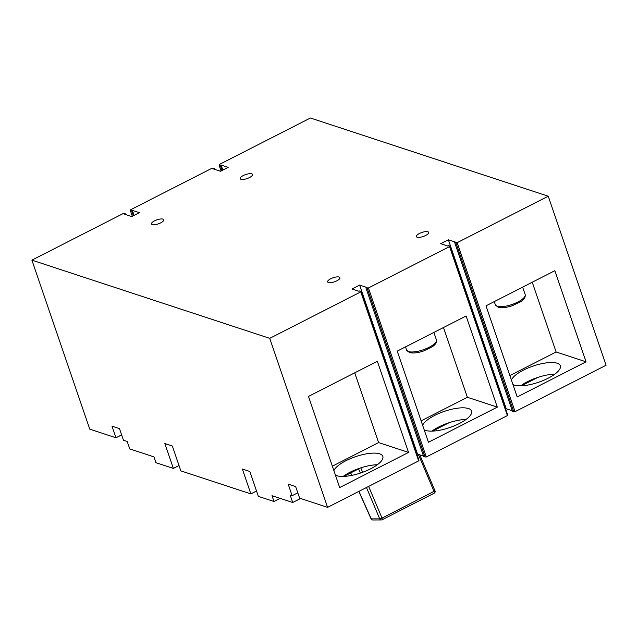 <?xml version="1.0" encoding="UTF-8"?>
<svg xmlns="http://www.w3.org/2000/svg" width="638" height="638" viewBox="0 0 638 638"><rect width="100%" height="100%" fill="white"/><g stroke="black" fill="none" stroke-linecap="round" stroke-linejoin="round"><path stroke-width="0.96" d="M417.172 237.224A6.492 2.137 -18.9 0 0 424.453 236.036A6.492 2.137 -18.9 0 0 428.664 232.391A6.492 2.137 -18.9 0 0 427.883 231.754A6.492 2.137 -18.9 0 0 420.601 232.942A6.492 2.137 -18.9 0 0 416.383 236.594A6.492 2.137 -18.9 0 0 417.172 237.224M152.251 224.6A6.492 2.137 -18.9 0 0 159.532 223.412A6.492 2.137 -18.9 0 0 163.751 219.759A6.492 2.137 -18.9 0 0 162.961 219.129A6.492 2.137 -18.9 0 0 155.68 220.317A6.492 2.137 -18.9 0 0 151.469 223.962A6.492 2.137 -18.9 0 0 152.251 224.6M241.004 179.302A6.492 2.137 -18.9 0 0 248.294 178.114A6.492 2.137 -18.9 0 0 252.504 174.461A6.492 2.137 -18.9 0 0 251.723 173.831A6.492 2.137 -18.9 0 0 244.434 175.019A6.492 2.137 -18.9 0 0 240.223 178.664A6.492 2.137 -18.9 0 0 241.004 179.302M328.411 282.522A6.492 2.137 -18.9 0 0 335.7 281.334A6.492 2.137 -18.9 0 0 339.91 277.69A6.492 2.137 -18.9 0 0 339.129 277.051A6.492 2.137 -18.9 0 0 331.84 278.24A6.492 2.137 -18.9 0 0 327.629 281.892A6.492 2.137 -18.9 0 0 328.411 282.522M512.928 384.491A25.967 8.541 -18.9 0 0 514.348 385.113A25.967 8.541 -18.9 0 0 543.488 380.376A25.967 8.541 -18.9 0 0 560.339 365.773A25.967 8.541 -18.9 0 0 557.197 363.245A25.967 8.541 -18.9 0 0 531.414 366.667A25.967 8.541 -18.9 0 0 511.397 380.033M333.889 470.629A25.967 8.541 161.1 0 1 353.899 457.263A25.967 8.541 161.1 0 1 379.682 453.841A25.967 8.541 161.1 0 1 382.824 456.361A25.967 8.541 161.1 0 1 365.973 470.972A25.967 8.541 161.1 0 1 336.84 475.709A25.967 8.541 161.1 0 1 335.413 475.087M422.643 425.331A25.967 8.541 161.1 0 1 442.652 411.965A25.967 8.541 161.1 0 1 468.444 408.543A25.967 8.541 161.1 0 1 471.586 411.071A25.967 8.541 161.1 0 1 454.727 425.674A25.967 8.541 161.1 0 1 425.594 430.411A25.967 8.541 161.1 0 1 424.174 429.789M496.89 358.668L515.049 411.685L606.1 365.223L548.233 196.209L457.183 242.671L496.89 358.668M571.879 320.396L586.059 361.818L517.195 396.964L485.996 305.833L554.861 270.687L571.879 320.396M507.393 415.593L426.288 456.983L368.421 287.969L449.527 246.579L507.393 415.593L507.72 415.059L449.854 246.045L448.53 245.614L447.764 245.997L440.722 243.684L448.37 239.776L455.42 242.097L454.655 242.488L457.183 242.671M483.118 365.694L497.305 407.116L428.441 442.262L397.235 351.131L466.099 315.985L483.118 365.694M280.122 498.374L273.989 501.5L258.358 496.364L249.849 471.506L242.36 469.042L250.87 493.9L180.849 470.876L172.332 446.018L164.851 443.554L173.361 468.412L155.959 462.694L153.973 456.888L129.753 448.929L127.201 441.472L123.461 440.236L119.489 428.64L112.001 426.176L115.972 437.78L89.767 429.159L31.9 260.144L122.951 213.682L125.479 213.866L125.726 214.591M125.479 213.866L124.713 214.256L131.763 216.577L139.411 212.669L132.369 210.349L131.603 210.739L130.28 210.309L130.607 209.774L211.712 168.384L214.232 168.568L213.467 168.958L220.517 171.279L228.173 167.371L221.123 165.059L220.357 165.441L219.033 165.011L219.36 164.476L310.411 118.006L548.233 196.209M269.722 338.347L360.773 291.877L400.489 407.865L418.64 460.891L327.589 507.362L269.722 338.347L31.9 260.144M394.364 410.992L408.543 452.414L339.687 487.56L308.481 396.429L377.345 361.283L394.364 410.992M273.989 501.5L272.003 495.702L292.706 502.505L290.154 495.048L292.132 495.702L288.161 484.106L295.649 486.563L299.621 498.166L327.589 507.362M250.87 493.9L256.524 491.013M173.361 468.412L179.015 465.525M421.12 420.873L467.359 397.275L497.305 407.116M443.482 327.533L467.359 397.275M332.358 466.171L378.597 442.573L408.543 452.414M354.72 372.831L378.597 442.573M509.874 375.575L556.113 351.977L586.059 361.818M532.236 282.235L556.113 351.977M431.902 431.129A25.967 8.541 161.1 0 1 466.107 419.421M343.148 476.426A25.967 8.541 161.1 0 1 377.345 464.719M520.656 385.831A25.967 8.541 161.1 0 1 554.861 374.123M454.655 242.488L512.521 411.502L515.049 411.685M505.671 409.078L506.237 408.791L512.274 410.776M360.773 291.877L361.1 291.343L359.776 290.904L359.011 291.295L351.969 288.982L359.617 285.074L366.667 287.395L365.901 287.786L423.768 456.8L426.288 456.983M416.917 454.376L417.483 454.089L423.512 456.074M418.64 460.891L418.967 460.357L361.1 291.343M297.786 492.815L292.132 495.702M121.627 434.893L115.972 437.78M365.901 287.786L368.421 287.969M449.527 246.579L449.854 246.045M537.786 377.433L521.358 385.815M449.024 422.731L432.604 431.113M360.271 468.029L343.842 476.411M300.594 498.485L292.706 502.505M366.475 487.52L379.746 518.893A1.858 1.691 89.8 0 0 381.285 519.97L372.783 519.994A1.858 1.858 0 0 1 371.085 518.893L379.746 518.893L382.042 518.112L435.012 490.837L419.788 454.846M219.033 165.011L221.083 170.992M214.232 168.568L214.488 169.293M221.123 165.059L222.845 170.091M220.357 165.441L222.08 170.482M132.369 210.349L134.092 215.389M131.603 210.739L133.326 215.78M130.28 210.309L132.329 216.29M367.217 288.216L425.083 457.231M359.617 285.074L417.483 454.089M455.979 242.919L513.845 411.933M448.37 239.776L506.237 408.791M372.783 519.994A1.858 1.691 -90.2 0 1 371.252 518.917L358.947 491.356M436.4 339.807C437.046 343.754 433.449 345.892 432.173 346.833L423.584 350.988C417.738 352.958 413.017 353.476 409.429 352.535L406.573 350.023A15.767 5.184 -18.9 0 0 408.48 351.554A15.767 5.184 -18.9 0 0 426.168 348.675A15.767 5.184 -18.9 0 0 436.4 339.807L433.88 332.43M525.162 294.509C525.8 298.464 522.203 300.594 520.927 301.535L512.338 305.698C506.492 307.66 501.779 308.178 498.19 307.237L495.327 304.725A15.767 5.184 -18.9 0 0 497.241 306.256A15.767 5.184 -18.9 0 0 514.93 303.377A15.767 5.184 -18.9 0 0 525.162 294.509L522.634 287.132M434.015 493.238A1.858 0.702 63 0 0 434.151 493.206A1.858 0.702 63 0 0 434.183 491.85A1.858 0.702 63 0 0 434.071 491.555L418.345 454.376M360.789 467.861L362.655 472.28M368.636 486.411L382.042 518.112A1.858 0.702 63 0 1 382.154 518.399A1.858 0.702 63 0 1 382.122 519.763A1.858 0.702 63 0 1 381.987 519.795A1.858 1.691 89.8 0 1 381.285 519.97A1.858 1.858 0 0 0 382.122 519.763L434.151 493.206A1.858 1.858 0 0 0 435.012 490.837M350.709 472.902L351.817 475.374M360.366 473.077L358.588 468.882M406.573 350.023L405.513 346.905M495.327 304.725L494.267 301.607M371.085 518.893L358.827 491.42M351.674 475.406L350.589 472.965"/></g></svg>
